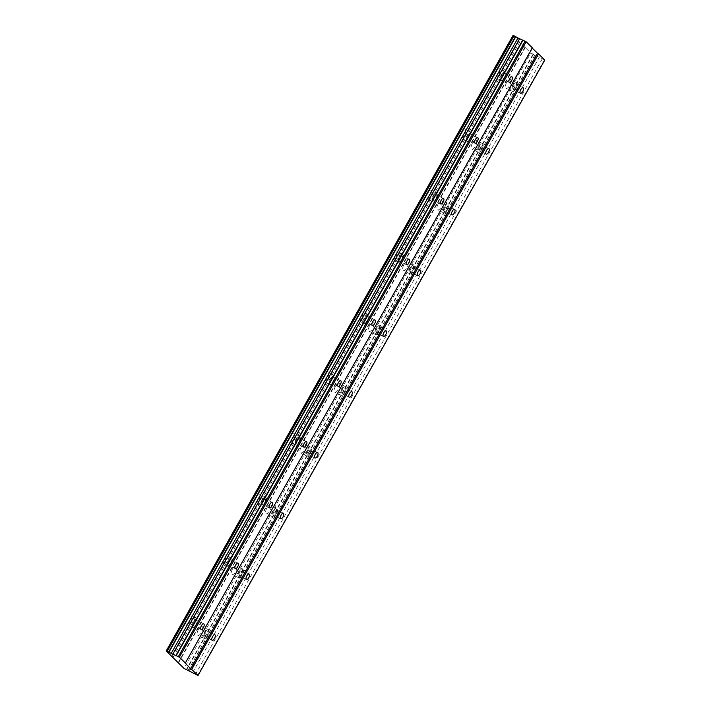 <?xml version="1.0" encoding="UTF-8"?>
<svg xmlns="http://www.w3.org/2000/svg" width="711" height="711" viewBox="0 0 711 711"><rect width="100%" height="100%" fill="white"/><g stroke="black" fill="none" stroke-linecap="round" stroke-linejoin="round"><path stroke-width="0.53" stroke-dasharray="3.56 2.67" d="M515.591 88.022A3.075 1.306 116 0 0 515.964 84.298A3.075 1.306 116 0 0 513.644 86.111A3.075 1.306 116 0 0 513.271 89.835A3.075 1.306 116 0 0 515.591 88.022M207.354 635.047A3.075 1.306 116 0 0 207.728 631.324A3.075 1.306 116 0 0 205.408 633.137A3.075 1.306 116 0 0 205.035 636.86A3.075 1.306 116 0 0 207.354 635.047M241.598 574.266A3.075 1.306 116 0 0 241.971 570.542A3.075 1.306 116 0 0 239.651 572.355A3.075 1.306 116 0 0 239.278 576.079A3.075 1.306 116 0 0 241.598 574.266M275.85 513.484A3.075 1.306 116 0 0 276.224 509.769A3.075 1.306 116 0 0 273.904 511.573A3.075 1.306 116 0 0 273.531 515.297A3.075 1.306 116 0 0 275.85 513.484M310.103 452.703A3.075 1.306 116 0 0 310.476 448.988A3.075 1.306 116 0 0 308.147 450.801A3.075 1.306 116 0 0 307.774 454.516A3.075 1.306 116 0 0 310.103 452.703M344.346 391.921A3.075 1.306 116 0 0 344.719 388.206A3.075 1.306 116 0 0 342.4 390.019A3.075 1.306 116 0 0 342.027 393.734A3.075 1.306 116 0 0 344.346 391.921M378.599 331.148A3.075 1.306 116 0 0 378.972 327.424A3.075 1.306 116 0 0 376.652 329.237A3.075 1.306 116 0 0 376.279 332.952A3.075 1.306 116 0 0 378.599 331.148M412.842 270.367A3.075 1.306 116 0 0 413.215 266.643A3.075 1.306 116 0 0 410.896 268.456A3.075 1.306 116 0 0 410.523 272.18A3.075 1.306 116 0 0 412.842 270.367M447.095 209.585A3.075 1.306 116 0 0 447.468 205.861A3.075 1.306 116 0 0 445.148 207.674A3.075 1.306 116 0 0 444.775 211.398A3.075 1.306 116 0 0 447.095 209.585M481.338 148.803A3.075 1.306 116 0 0 481.711 145.08A3.075 1.306 116 0 0 479.392 146.893A3.075 1.306 116 0 0 479.018 150.616A3.075 1.306 116 0 0 481.338 148.803M506.641 82.432A4.835 2.053 -64 0 1 510.285 79.579A4.835 2.053 -64 0 1 509.698 85.436A4.835 2.053 -64 0 1 506.054 88.28A4.835 2.053 -64 0 1 506.641 82.432M513.084 85.569A4.835 2.053 -64 0 1 516.728 82.716A4.835 2.053 -64 0 1 516.142 88.564A4.835 2.053 -64 0 1 512.498 91.417A4.835 2.053 -64 0 1 513.084 85.569M198.405 629.457A4.835 2.053 -64 0 1 202.057 626.613A4.835 2.053 -64 0 1 201.471 632.461A4.835 2.053 -64 0 1 197.818 635.305A4.835 2.053 -64 0 1 198.405 629.457M204.848 632.594A4.835 2.053 -64 0 1 208.501 629.742A4.835 2.053 -64 0 1 207.914 635.598A4.835 2.053 -64 0 1 204.261 638.442A4.835 2.053 -64 0 1 204.848 632.594M232.657 568.676A4.835 2.053 -64 0 1 236.301 565.832A4.835 2.053 -64 0 1 235.714 571.68A4.835 2.053 -64 0 1 232.07 574.524A4.835 2.053 -64 0 1 232.657 568.676M239.1 571.813A4.835 2.053 -64 0 1 242.744 568.969A4.835 2.053 -64 0 1 242.158 574.817A4.835 2.053 -64 0 1 238.514 577.661A4.835 2.053 -64 0 1 239.1 571.813M266.901 507.894A4.835 2.053 -64 0 1 270.553 505.05A4.835 2.053 -64 0 1 269.967 510.898A4.835 2.053 -64 0 1 266.314 513.742A4.835 2.053 -64 0 1 266.901 507.894M273.344 511.031A4.835 2.053 -64 0 1 276.997 508.187A4.835 2.053 -64 0 1 276.41 514.035A4.835 2.053 -64 0 1 272.757 516.879A4.835 2.053 -64 0 1 273.344 511.031M301.153 447.112A4.835 2.053 -64 0 1 304.797 444.268A4.835 2.053 -64 0 1 304.21 450.116A4.835 2.053 -64 0 1 300.566 452.96A4.835 2.053 -64 0 1 301.153 447.112M307.596 450.25A4.835 2.053 -64 0 1 311.24 447.406A4.835 2.053 -64 0 1 310.654 453.254A4.835 2.053 -64 0 1 307.01 456.098A4.835 2.053 -64 0 1 307.596 450.25M335.405 386.331A4.835 2.053 -64 0 1 339.049 383.487A4.835 2.053 -64 0 1 338.463 389.335A4.835 2.053 -64 0 1 334.819 392.188A4.835 2.053 -64 0 1 335.405 386.331M341.84 389.468A4.835 2.053 -64 0 1 345.493 386.624A4.835 2.053 -64 0 1 344.906 392.472A4.835 2.053 -64 0 1 341.253 395.316A4.835 2.053 -64 0 1 341.84 389.468M369.649 325.558A4.835 2.053 -64 0 1 373.293 322.705A4.835 2.053 -64 0 1 372.706 328.553A4.835 2.053 -64 0 1 369.062 331.406A4.835 2.053 -64 0 1 369.649 325.558M376.092 328.686A4.835 2.053 -64 0 1 379.736 325.842A4.835 2.053 -64 0 1 379.15 331.69A4.835 2.053 -64 0 1 375.506 334.534A4.835 2.053 -64 0 1 376.092 328.686M403.901 264.776A4.835 2.053 -64 0 1 407.545 261.924A4.835 2.053 -64 0 1 406.959 267.771A4.835 2.053 -64 0 1 403.315 270.624A4.835 2.053 -64 0 1 403.901 264.776M410.345 267.905A4.835 2.053 -64 0 1 413.989 265.061A4.835 2.053 -64 0 1 413.402 270.909A4.835 2.053 -64 0 1 409.749 273.753A4.835 2.053 -64 0 1 410.345 267.905M438.145 203.995A4.835 2.053 -64 0 1 441.789 201.142A4.835 2.053 -64 0 1 441.202 206.99A4.835 2.053 -64 0 1 437.558 209.843A4.835 2.053 -64 0 1 438.145 203.995M444.588 207.123A4.835 2.053 -64 0 1 448.232 204.279A4.835 2.053 -64 0 1 447.646 210.127A4.835 2.053 -64 0 1 444.002 212.98A4.835 2.053 -64 0 1 444.588 207.123M472.397 143.213A4.835 2.053 -64 0 1 476.041 140.36A4.835 2.053 -64 0 1 475.455 146.208A4.835 2.053 -64 0 1 471.811 149.061A4.835 2.053 -64 0 1 472.397 143.213M478.841 146.35A4.835 2.053 -64 0 1 482.485 143.498A4.835 2.053 -64 0 1 481.898 149.346A4.835 2.053 -64 0 1 478.254 152.198A4.835 2.053 -64 0 1 478.841 146.35M495.523 71.518A4.835 2.053 -64 0 1 499.166 68.674A4.835 2.053 -64 0 1 498.58 74.522A4.835 2.053 -64 0 1 494.936 77.366A4.835 2.053 -64 0 1 495.523 71.518M501.966 74.655A4.835 2.053 -64 0 1 505.61 71.802A4.835 2.053 -64 0 1 505.023 77.65A4.835 2.053 -64 0 1 501.379 80.503A4.835 2.053 -64 0 1 501.966 74.655M187.286 618.543A4.835 2.053 -64 0 1 190.93 615.699A4.835 2.053 -64 0 1 190.344 621.547A4.835 2.053 -64 0 1 186.7 624.391A4.835 2.053 -64 0 1 187.286 618.543M193.73 621.681A4.835 2.053 -64 0 1 197.374 618.837A4.835 2.053 -64 0 1 196.787 624.685A4.835 2.053 -64 0 1 193.143 627.529A4.835 2.053 -64 0 1 193.73 621.681M221.53 557.762A4.835 2.053 -64 0 1 225.183 554.918A4.835 2.053 -64 0 1 224.596 560.766A4.835 2.053 -64 0 1 220.943 563.61A4.835 2.053 -64 0 1 221.53 557.762M227.973 560.899A4.835 2.053 -64 0 1 231.626 558.055A4.835 2.053 -64 0 1 231.039 563.903A4.835 2.053 -64 0 1 227.387 566.747A4.835 2.053 -64 0 1 227.973 560.899M255.782 496.98A4.835 2.053 -64 0 1 259.426 494.136A4.835 2.053 -64 0 1 258.84 499.984A4.835 2.053 -64 0 1 255.196 502.828A4.835 2.053 -64 0 1 255.782 496.98M262.226 500.117A4.835 2.053 -64 0 1 265.87 497.273A4.835 2.053 -64 0 1 265.283 503.121A4.835 2.053 -64 0 1 261.639 505.965A4.835 2.053 -64 0 1 262.226 500.117M290.026 436.199A4.835 2.053 -64 0 1 293.679 433.355A4.835 2.053 -64 0 1 293.092 439.202A4.835 2.053 -64 0 1 289.439 442.055A4.835 2.053 -64 0 1 290.026 436.199M296.469 439.336A4.835 2.053 -64 0 1 300.122 436.492A4.835 2.053 -64 0 1 299.535 442.34A4.835 2.053 -64 0 1 295.883 445.184A4.835 2.053 -64 0 1 296.469 439.336M324.278 375.426A4.835 2.053 -64 0 1 327.922 372.573A4.835 2.053 -64 0 1 327.336 378.421A4.835 2.053 -64 0 1 323.692 381.274A4.835 2.053 -64 0 1 324.278 375.426M330.722 378.554A4.835 2.053 -64 0 1 334.366 375.71A4.835 2.053 -64 0 1 333.779 381.558A4.835 2.053 -64 0 1 330.135 384.402A4.835 2.053 -64 0 1 330.722 378.554M358.531 314.644A4.835 2.053 -64 0 1 362.175 311.791A4.835 2.053 -64 0 1 361.588 317.639A4.835 2.053 -64 0 1 357.944 320.492A4.835 2.053 -64 0 1 358.531 314.644M364.965 317.773A4.835 2.053 -64 0 1 368.618 314.929A4.835 2.053 -64 0 1 368.031 320.777A4.835 2.053 -64 0 1 364.379 323.621A4.835 2.053 -64 0 1 364.965 317.773M392.774 253.863A4.835 2.053 -64 0 1 396.418 251.01A4.835 2.053 -64 0 1 395.831 256.858A4.835 2.053 -64 0 1 392.188 259.711A4.835 2.053 -64 0 1 392.774 253.863M399.218 256.991A4.835 2.053 -64 0 1 402.861 254.147A4.835 2.053 -64 0 1 402.275 259.995A4.835 2.053 -64 0 1 398.631 262.848A4.835 2.053 -64 0 1 399.218 256.991M427.027 193.081A4.835 2.053 -64 0 1 430.67 190.228A4.835 2.053 -64 0 1 430.084 196.076A4.835 2.053 -64 0 1 426.44 198.929A4.835 2.053 -64 0 1 427.027 193.081M433.47 196.218A4.835 2.053 -64 0 1 437.114 193.365A4.835 2.053 -64 0 1 436.527 199.213A4.835 2.053 -64 0 1 432.875 202.066A4.835 2.053 -64 0 1 433.47 196.218M461.27 132.299A4.835 2.053 -64 0 1 464.914 129.446A4.835 2.053 -64 0 1 464.327 135.303A4.835 2.053 -64 0 1 460.684 138.147A4.835 2.053 -64 0 1 461.27 132.299M467.714 135.437A4.835 2.053 -64 0 1 471.357 132.584A4.835 2.053 -64 0 1 470.771 138.432A4.835 2.053 -64 0 1 467.127 141.285A4.835 2.053 -64 0 1 467.714 135.437M504.463 77.108A3.075 1.306 116 0 0 504.837 73.384A3.075 1.306 116 0 0 502.517 75.197A3.075 1.306 116 0 0 502.144 78.921A3.075 1.306 116 0 0 504.463 77.108M196.227 624.134A3.075 1.306 116 0 0 196.6 620.41A3.075 1.306 116 0 0 194.281 622.223A3.075 1.306 116 0 0 193.907 625.947A3.075 1.306 116 0 0 196.227 624.134M230.48 563.352A3.075 1.306 116 0 0 230.853 559.637A3.075 1.306 116 0 0 228.533 561.441A3.075 1.306 116 0 0 228.16 565.165A3.075 1.306 116 0 0 230.48 563.352M264.723 502.57A3.075 1.306 116 0 0 265.096 498.855A3.075 1.306 116 0 0 262.777 500.668A3.075 1.306 116 0 0 262.403 504.383A3.075 1.306 116 0 0 264.723 502.57M298.976 441.798A3.075 1.306 116 0 0 299.349 438.074A3.075 1.306 116 0 0 297.029 439.887A3.075 1.306 116 0 0 296.656 443.602A3.075 1.306 116 0 0 298.976 441.798M333.228 381.016A3.075 1.306 116 0 0 333.601 377.292A3.075 1.306 116 0 0 331.282 379.105A3.075 1.306 116 0 0 330.899 382.82A3.075 1.306 116 0 0 333.228 381.016M367.471 320.234A3.075 1.306 116 0 0 367.845 316.511A3.075 1.306 116 0 0 365.525 318.324A3.075 1.306 116 0 0 365.152 322.047A3.075 1.306 116 0 0 367.471 320.234M401.724 259.453A3.075 1.306 116 0 0 402.097 255.729A3.075 1.306 116 0 0 399.778 257.542A3.075 1.306 116 0 0 399.404 261.266A3.075 1.306 116 0 0 401.724 259.453M435.967 198.671A3.075 1.306 116 0 0 436.341 194.947A3.075 1.306 116 0 0 434.021 196.76A3.075 1.306 116 0 0 433.648 200.484A3.075 1.306 116 0 0 435.967 198.671M470.22 137.89A3.075 1.306 116 0 0 470.593 134.166A3.075 1.306 116 0 0 468.273 135.979A3.075 1.306 116 0 0 467.9 139.703A3.075 1.306 116 0 0 470.22 137.89M544.795 60.044L530.779 53.023L184.016 668.429M512.969 35.55L530.779 53.023M544.35 59.973L197.587 675.37M187.926 670.669L534.69 55.262M533.259 54.569L186.495 669.975M186.184 669.78L532.948 54.374M524.931 47.29L178.301 662.465M178.612 662.768L525.376 47.361M519.812 41.905L173.049 657.311M172.053 656.688L518.817 41.282M185.216 663.23L531.979 47.824M542.226 58.933L195.463 674.339M539.462 57.04L192.699 672.446M536.441 55.565L189.677 670.971M535.774 55.449L189.01 670.855M534.832 55.289L188.148 670.544M523.118 87.782L515.964 84.298M214.882 634.807L207.728 631.324M249.134 574.026L241.971 570.542M283.378 513.253L276.224 509.769M317.63 452.472L310.476 448.988M351.883 391.69L344.719 388.206M386.126 330.908L378.972 327.424M420.379 270.127L413.215 266.643M454.622 209.345L447.468 205.861M488.875 148.563L481.711 145.08M516.728 82.716L510.285 79.579M208.501 629.742L202.057 626.613M242.744 568.969L236.301 565.832M276.997 508.187L270.553 505.05M311.24 447.406L304.797 444.268M345.493 386.624L339.049 383.487M379.736 325.842L373.293 322.705M413.989 265.061L407.545 261.924M448.232 204.279L441.789 201.142M482.485 143.498L476.041 140.36M505.61 71.802L499.166 68.674M197.374 618.837L190.93 615.699M231.626 558.055L225.183 554.918M265.87 497.273L259.426 494.136M300.122 436.492L293.679 433.355M334.366 375.71L327.922 372.573M368.618 314.929L362.175 311.791M402.861 254.147L396.418 251.01M437.114 193.365L430.67 190.228M471.357 132.584L464.914 129.446M512 76.868L504.837 73.384M203.764 623.894L196.6 620.41M238.007 563.121L230.853 559.637M272.26 502.339L265.096 498.855M306.503 441.558L299.349 438.074M340.756 380.776L333.601 377.292M375.008 319.994L367.845 316.511M409.252 259.213L402.097 255.729M443.504 198.431L436.341 194.947M477.748 137.65L470.593 134.166M520.425 93.319L513.271 89.835M212.189 640.344L205.035 636.86M246.441 579.563L239.278 576.079M280.685 518.781L273.531 515.297M314.937 458L307.774 454.516M349.181 397.218L342.027 393.734M383.433 336.436L376.279 332.952M417.686 275.664L410.523 272.18M451.929 214.882L444.775 211.398M486.182 154.1L479.018 150.616M513.991 35.852L167.227 651.258M534.77 55.156L188.006 670.562M512.498 91.417L506.054 88.28M204.261 638.442L197.818 635.305M238.514 577.661L232.07 574.524M272.757 516.879L266.314 513.742M307.01 456.098L300.566 452.96M341.253 395.316L334.819 392.188M375.506 334.534L369.062 331.406M409.749 273.753L403.315 270.624M444.002 212.98L437.558 209.843M478.254 152.198L471.811 149.061M501.379 80.503L494.936 77.366M193.143 627.529L186.7 624.391M227.387 566.747L220.943 563.61M261.639 505.965L255.196 502.828M295.883 445.184L289.439 442.055M330.135 384.402L323.692 381.274M364.379 323.621L357.944 320.492M398.631 262.848L392.188 259.711M432.875 202.066L426.44 198.929M467.127 141.285L460.684 138.147M509.307 82.405L502.144 78.921M201.071 629.431L193.907 625.947M235.314 568.649L228.16 565.165M269.567 507.867L262.403 504.383M303.81 447.086L296.656 443.602M338.063 386.304L330.899 382.82M372.306 325.531L365.152 322.047M406.559 264.75L399.404 261.266M440.811 203.968L433.648 200.484M475.055 143.187L467.9 139.703"/><path stroke-width="1.07" d="M522.745 91.506A3.075 1.306 116 0 0 523.118 87.782A3.075 1.306 116 0 0 520.799 89.595A3.075 1.306 116 0 0 520.425 93.319A3.075 1.306 116 0 0 522.745 91.506M214.509 638.531A3.075 1.306 116 0 0 214.882 634.807A3.075 1.306 116 0 0 212.562 636.621A3.075 1.306 116 0 0 212.189 640.344A3.075 1.306 116 0 0 214.509 638.531M248.761 577.75A3.075 1.306 116 0 0 249.134 574.026A3.075 1.306 116 0 0 246.815 575.839A3.075 1.306 116 0 0 246.441 579.563A3.075 1.306 116 0 0 248.761 577.75M283.005 516.968A3.075 1.306 116 0 0 283.378 513.253A3.075 1.306 116 0 0 281.058 515.057A3.075 1.306 116 0 0 280.685 518.781A3.075 1.306 116 0 0 283.005 516.968M317.257 456.186A3.075 1.306 116 0 0 317.63 452.472A3.075 1.306 116 0 0 315.311 454.285A3.075 1.306 116 0 0 314.937 458A3.075 1.306 116 0 0 317.257 456.186M351.51 395.405A3.075 1.306 116 0 0 351.883 391.69A3.075 1.306 116 0 0 349.554 393.503A3.075 1.306 116 0 0 349.181 397.218A3.075 1.306 116 0 0 351.51 395.405M385.753 334.632A3.075 1.306 116 0 0 386.126 330.908A3.075 1.306 116 0 0 383.807 332.721A3.075 1.306 116 0 0 383.433 336.436A3.075 1.306 116 0 0 385.753 334.632M420.005 273.851A3.075 1.306 116 0 0 420.379 270.127A3.075 1.306 116 0 0 418.059 271.94A3.075 1.306 116 0 0 417.686 275.664A3.075 1.306 116 0 0 420.005 273.851M454.249 213.069A3.075 1.306 116 0 0 454.622 209.345A3.075 1.306 116 0 0 452.303 211.158A3.075 1.306 116 0 0 451.929 214.882A3.075 1.306 116 0 0 454.249 213.069M488.501 152.287A3.075 1.306 116 0 0 488.875 148.563A3.075 1.306 116 0 0 486.555 150.376A3.075 1.306 116 0 0 486.182 154.1A3.075 1.306 116 0 0 488.501 152.287M511.627 80.592A3.075 1.306 116 0 0 512 76.868A3.075 1.306 116 0 0 509.68 78.681A3.075 1.306 116 0 0 509.307 82.405A3.075 1.306 116 0 0 511.627 80.592M203.39 627.617A3.075 1.306 116 0 0 203.764 623.894A3.075 1.306 116 0 0 201.444 625.707A3.075 1.306 116 0 0 201.071 629.431A3.075 1.306 116 0 0 203.39 627.617M237.634 566.836A3.075 1.306 116 0 0 238.007 563.121A3.075 1.306 116 0 0 235.688 564.925A3.075 1.306 116 0 0 235.314 568.649A3.075 1.306 116 0 0 237.634 566.836M271.886 506.054A3.075 1.306 116 0 0 272.26 502.339A3.075 1.306 116 0 0 269.94 504.152A3.075 1.306 116 0 0 269.567 507.867A3.075 1.306 116 0 0 271.886 506.054M306.13 445.282A3.075 1.306 116 0 0 306.503 441.558A3.075 1.306 116 0 0 304.184 443.371A3.075 1.306 116 0 0 303.81 447.086A3.075 1.306 116 0 0 306.13 445.282M340.382 384.5A3.075 1.306 116 0 0 340.756 380.776A3.075 1.306 116 0 0 338.436 382.589A3.075 1.306 116 0 0 338.063 386.304A3.075 1.306 116 0 0 340.382 384.5M374.635 323.718A3.075 1.306 116 0 0 375.008 319.994A3.075 1.306 116 0 0 372.68 321.807A3.075 1.306 116 0 0 372.306 325.531A3.075 1.306 116 0 0 374.635 323.718M408.878 262.937A3.075 1.306 116 0 0 409.252 259.213A3.075 1.306 116 0 0 406.932 261.026A3.075 1.306 116 0 0 406.559 264.75A3.075 1.306 116 0 0 408.878 262.937M443.131 202.155A3.075 1.306 116 0 0 443.504 198.431A3.075 1.306 116 0 0 441.184 200.244A3.075 1.306 116 0 0 440.811 203.968A3.075 1.306 116 0 0 443.131 202.155M477.374 141.373A3.075 1.306 116 0 0 477.748 137.65A3.075 1.306 116 0 0 475.428 139.463A3.075 1.306 116 0 0 475.055 143.187A3.075 1.306 116 0 0 477.374 141.373M191.774 669.309L538.538 53.903L544.795 60.044L198.031 675.45L190.779 668.687L537.543 53.281L532.29 48.135M513.849 35.87L512.969 35.55L166.205 650.956L184.016 668.429L198.031 675.45M167.165 651.125L513.929 35.719L517.963 37.985L171.2 653.391L166.205 650.956M190.779 668.687L185.216 663.23L532.415 47.904L526.158 41.762L517.963 37.985M538.538 53.903L537.543 53.281M185.651 663.31L179.394 657.168L171.2 653.391M167.307 651.152L514.071 35.746M515.502 36.439L168.738 651.845M169.049 652.04L515.813 36.634M519.474 38.927L172.711 654.333M522.496 40.394L175.733 655.8M523.038 40.109L176.275 655.515M525.171 41.14L178.408 656.546M179.394 657.168L526.158 41.762"/></g></svg>
